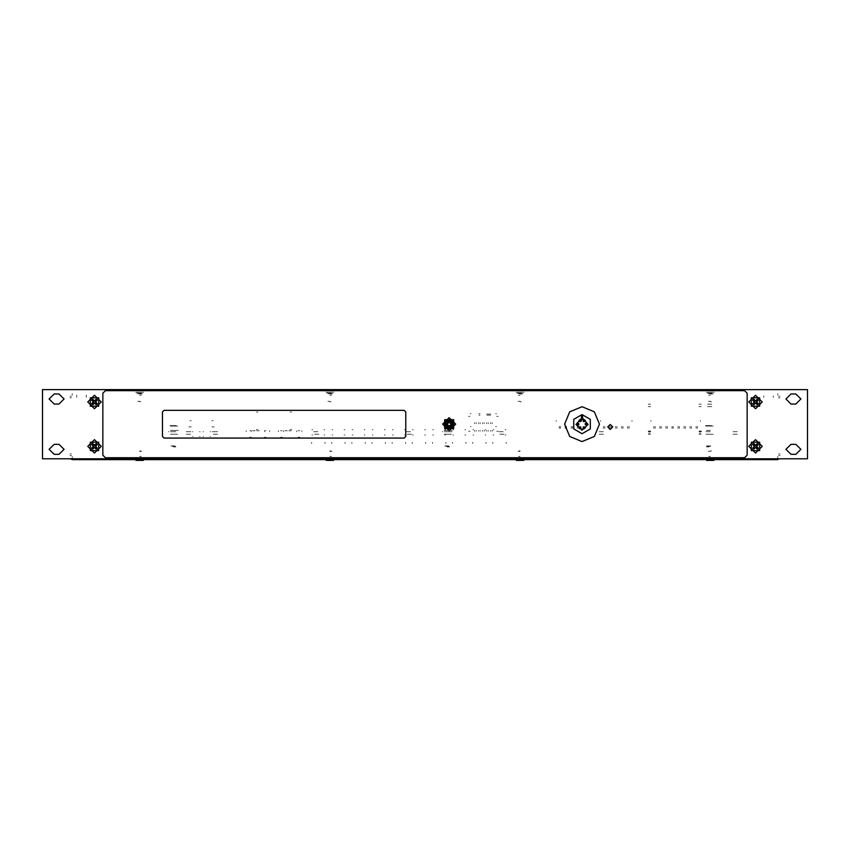 <?xml version="1.0" encoding="UTF-8"?>
<svg xmlns="http://www.w3.org/2000/svg" width="850" height="850" viewBox="0 0 850 850"><rect width="100%" height="100%" fill="white"/><g stroke="black" fill="none" stroke-linecap="round" stroke-linejoin="round"><path stroke-width="0.64" stroke-dasharray="4.25 3.19" d="M517.214 458.012L523.005 458.012L517.214 458.012M713.224 459.595L707.434 459.595L713.224 459.595M707.434 458.012L713.224 458.012L707.434 458.012M136.776 458.012L142.566 458.012L136.776 458.012M326.995 458.012L332.786 458.012L326.995 458.012M450.404 459.595L443.881 459.595L450.404 459.595M443.881 458.012L450.404 458.012L443.881 458.012M712.119 459.595L705.596 459.595L712.119 459.595M705.596 458.012L712.119 458.012L705.596 458.012M176.619 459.595L170.096 459.595L176.619 459.595M170.096 458.012L176.619 458.012L170.096 458.012M327.133 459.595L332.786 459.595M136.914 459.595L142.566 459.595M517.352 459.595L523.005 459.595M778.494 397.779L780.077 397.779M780.077 454.049L778.494 454.049M71.506 454.049L69.923 454.049M69.923 397.779L71.506 397.779M778.494 455.632L780.077 455.632M780.077 396.185L778.494 396.185M71.506 396.185L69.923 396.185M69.923 455.632L71.506 455.632M173.357 434.233L177.618 434.233L173.357 434.233M173.357 446.919L175.897 446.919L173.357 446.919M173.357 457.598L177.618 457.598L173.357 457.598M173.357 458.384L177.002 458.384L173.357 458.384M173.357 459.595L170.977 459.595L173.357 459.595M447.142 434.233L451.414 434.233L447.142 434.233M447.142 446.919L449.682 446.919L447.142 446.919M447.142 457.598L451.414 457.598L447.142 457.598M447.142 458.384L450.797 458.384L447.142 458.384M447.142 459.595L449.522 459.595L447.142 459.595M708.857 434.233L713.118 434.233L708.857 434.233M708.857 446.919L706.318 446.919L708.857 446.919M708.857 457.598L713.118 457.598L708.857 457.598M708.857 458.384L712.502 458.384L708.857 458.384M708.857 459.595L706.477 459.595L708.857 459.595M139.666 393.656L141.291 393.656L139.666 393.656M139.666 395.239L141.291 395.239L139.666 395.239M139.666 456.429L141.291 456.429L139.666 456.429M139.666 458.012L141.291 458.012L139.666 458.012M329.885 393.656L331.511 393.656L329.885 393.656M329.885 395.239L331.511 395.239L329.885 395.239M329.885 456.429L331.511 456.429L329.885 456.429M329.885 458.012L331.511 458.012L329.885 458.012M520.115 393.656L518.489 393.656L520.115 393.656M520.115 395.239L518.489 395.239L520.115 395.239M520.115 456.429L518.489 456.429L520.115 456.429M520.115 458.012L518.489 458.012L520.115 458.012M710.334 393.656L708.709 393.656L710.334 393.656M710.334 395.239L708.709 395.239L710.334 395.239M710.334 456.429L708.709 456.429L710.334 456.429M710.334 458.012L708.709 458.012L710.334 458.012M72.303 456.429L72.303 458.012M777.697 458.012L777.697 456.429M777.697 395.239L777.697 393.656M72.303 393.656L72.303 395.239M706.371 392.222L714.298 392.222L706.371 392.222M707.349 393.21L713.309 393.21L707.349 393.21M516.152 392.222L524.067 392.222L516.152 392.222M517.129 393.21L523.09 393.21L517.129 393.21M325.933 392.222L333.848 392.222L325.933 392.222M326.91 393.21L332.871 393.21L326.91 393.21M135.702 392.222L143.629 392.222L135.702 392.222M136.691 393.21L142.651 393.21L136.691 393.21M523.09 393.816L517.129 393.816L523.09 393.816M332.871 393.816L326.91 393.816L332.871 393.816M142.651 393.816L136.691 393.816L142.651 393.816M713.309 393.816L707.349 393.816L713.309 393.816M763.746 395.824L763.746 397.428L763.746 395.824M773.256 395.824L773.256 397.428L773.256 395.824M76.744 395.016L76.744 397.428L76.744 395.016M86.254 395.016L86.254 397.428L86.254 395.016M498.908 431.715L504.103 431.715L498.908 431.715M504.103 434.233L498.908 434.233L504.103 434.233M406.3 431.715L411.496 431.715L406.3 431.715M411.496 434.233L406.3 434.233L411.496 434.233M313.692 431.715L318.888 431.715L313.692 431.715M318.888 434.233L313.692 434.233L318.888 434.233M698.976 431.715L701.303 431.715L698.976 431.715M701.303 434.233L698.976 434.233L701.303 434.233M648.242 431.715L650.579 431.715L648.242 431.715M650.579 434.233L648.242 434.233L650.579 434.233M444.252 434.233L450.043 434.233L444.252 434.233M444.252 431.715L450.043 431.715L444.252 431.715M705.957 434.233L711.758 434.233L705.957 434.233M705.957 431.715L711.758 431.715L705.957 431.715M170.457 434.233L176.258 434.233L170.457 434.233M170.457 431.715L176.258 431.715L170.457 431.715M170.765 434.233L175.95 434.233L170.765 434.233M733.019 431.715L738.044 431.715M217.643 431.715L212.617 431.715M190.474 431.715L185.438 431.715M599.144 431.715L604.169 431.715M599.144 434.233L604.169 434.233M190.474 434.233L185.438 434.233M217.643 434.233L212.617 434.233M733.019 434.233L738.044 434.233M324.987 442.287L324.987 443.498L324.987 442.287M311.621 442.287L311.621 443.498L311.621 442.287M311.865 429.803L312.672 429.803L311.865 429.803M311.865 435.041L312.672 435.041L311.865 435.041M323.946 429.803L324.743 429.803L323.946 429.803M323.946 435.041L324.743 435.041L323.946 435.041M345.121 442.287L345.121 443.498L345.121 442.287M331.755 442.287L331.755 443.498L331.755 442.287M331.999 429.803L332.796 429.803L331.999 429.803M331.999 435.041L332.796 435.041L331.999 435.041M344.069 429.803L344.877 429.803L344.069 429.803M344.069 435.041L344.877 435.041L344.069 435.041M257.911 429.484L256.339 429.484L257.911 429.484M249.857 437.229L251.303 437.229L249.857 437.229M249.857 430.706L251.303 430.706L249.857 430.706M265.965 437.229L264.509 437.229L265.965 437.229M265.965 430.706L264.509 430.706L265.965 430.706M257.911 412.048L256.339 412.048L257.911 412.048M256.583 430.706L259.239 430.706M257.911 438.239L257.369 438.239L257.911 438.239M252.556 430.706L255.212 430.706M253.884 438.239L253.321 438.239L253.884 438.239M269.609 430.706L269.609 431.715L269.609 430.706M246.213 430.706L246.213 431.715L246.213 430.706M264.573 430.706L264.573 431.715L264.573 430.706M251.249 430.706L251.249 431.715L251.249 430.706M290.116 429.484L291.688 429.484L290.116 429.484M282.072 437.229L280.617 437.229L282.072 437.229M282.072 430.706L280.617 430.706L282.072 430.706M298.169 437.229L299.625 437.229L298.169 437.229M298.169 430.706L299.625 430.706L298.169 430.706M290.116 412.048L291.688 412.048L290.116 412.048M288.788 430.706L291.454 430.706M290.116 438.239L290.668 438.239L290.116 438.239M284.761 430.706L287.428 430.706M286.099 438.239L285.526 438.239L286.099 438.239M301.814 430.706L301.814 431.715L301.814 430.706M278.428 430.706L278.428 431.715L278.428 430.706M296.788 430.706L296.788 431.715L296.788 430.706M283.454 430.706L283.454 431.715L283.454 430.706M699.412 433.096L700.867 433.096L699.412 433.096M699.093 431.088L701.186 431.088L699.093 431.088M700.134 431.396L701.526 431.396L700.134 431.396M648.688 433.096L650.144 433.096L648.688 433.096M648.369 431.088L650.463 431.088L648.369 431.088M649.411 431.396L650.803 431.396L649.411 431.396M365.256 442.287L365.256 443.498L365.256 442.287M351.889 442.287L351.889 443.498L351.889 442.287M352.123 429.803L352.931 429.803L352.123 429.803M352.123 435.041L352.931 435.041L352.123 435.041M364.204 429.803L365.011 429.803L364.204 429.803M364.204 435.041L365.011 435.041L364.204 435.041M385.379 442.287L385.379 443.498L385.379 442.287M372.013 442.287L372.013 443.498L372.013 442.287M372.257 429.803L373.065 429.803L372.257 429.803M372.257 435.041L373.065 435.041L372.257 435.041M384.338 429.803L385.146 429.803L384.338 429.803M384.338 435.041L385.146 435.041L384.338 435.041M405.514 442.287L405.514 443.498L405.514 442.287M392.147 442.287L392.147 443.498L392.147 442.287M392.392 429.803L393.199 429.803L392.392 429.803M392.392 435.041L393.199 435.041L392.392 435.041M404.473 429.803L405.269 429.803L404.473 429.803M404.473 435.041L405.269 435.041L404.473 435.041M425.648 442.287L425.648 443.498L425.648 442.287M412.282 442.287L412.282 443.498L412.282 442.287M412.516 429.803L413.323 429.803L412.516 429.803M412.516 435.041L413.323 435.041L412.516 435.041M424.596 429.803L425.404 429.803L424.596 429.803M424.596 435.041L425.404 435.041L424.596 435.041M445.783 442.287L445.783 443.498L445.783 442.287M432.406 442.287L432.406 443.498L432.406 442.287M432.65 429.803L433.457 429.803L432.65 429.803M432.65 435.041L433.457 435.041L432.65 435.041M444.731 429.803L445.538 429.803L444.731 429.803M444.731 435.041L445.538 435.041L444.731 435.041M465.906 442.287L465.906 443.498L465.906 442.287M452.54 442.287L452.54 443.498L452.54 442.287M452.784 429.803L453.592 429.803L452.784 429.803M452.784 435.041L453.592 435.041L452.784 435.041M464.865 429.803L465.672 429.803L464.865 429.803M464.865 435.041L465.672 435.041L464.865 435.041M486.041 442.287L486.041 443.498L486.041 442.287M472.674 442.287L472.674 443.498L472.674 442.287M472.919 429.803L473.716 429.803L472.919 429.803M472.919 435.041L473.716 435.041L472.919 435.041M484.999 429.803L485.796 429.803L484.999 429.803M484.999 435.041L485.796 435.041L484.999 435.041M506.175 442.287L506.175 443.498L506.175 442.287M492.809 442.287L492.809 443.498L492.809 442.287M493.043 429.803L493.85 429.803L493.043 429.803M493.043 435.041L493.85 435.041L493.043 435.041M505.123 429.803L505.931 429.803L505.123 429.803M505.123 435.041L505.931 435.041L505.123 435.041M203.554 436.475L203.001 436.475L203.554 436.475M203.554 431.715L203.001 431.715L203.554 431.715M192.482 436.475L193.035 436.475L192.482 436.475M192.482 431.715L193.035 431.715L192.482 431.715M210.598 436.475L210.046 436.475L210.598 436.475M210.598 431.715L210.046 431.715L210.598 431.715M199.527 436.475L200.079 436.475L199.527 436.475M199.527 431.715L200.079 431.715L199.527 431.715M191.239 426.966L189.89 426.966L191.239 426.966M190.952 426.966L188.944 426.966L190.952 426.966M211.841 426.966L213.191 426.966L211.841 426.966M212.139 426.966L214.147 426.966L212.139 426.966M212.139 431.715L214.147 431.715L212.139 431.715M190.952 431.715L188.944 431.715L190.952 431.715M211.841 420.623L213.191 420.623L211.841 420.623M191.239 420.623L189.89 420.623L191.239 420.623M700.432 421.334L700.432 420.538M650.866 420.538L650.866 421.334M696.15 428.241L696.15 426.339M696.15 427.624L696.15 428.368M697.404 427.624L697.404 428.368M690.115 428.241L690.115 426.339M690.115 427.624L690.115 428.368M691.369 427.624L691.369 428.368M684.069 428.241L684.069 426.339M684.069 427.624L684.069 428.368M685.323 427.624L685.323 428.368M678.034 428.241L678.034 426.339M678.034 427.624L678.034 428.368M679.288 427.624L679.288 428.368M671.999 428.241L671.999 426.339M671.999 427.624L671.999 428.368M673.242 427.624L673.242 428.368M665.954 428.241L665.954 426.339M665.954 427.624L665.954 428.368M667.207 427.624L667.207 428.368M659.919 428.241L659.919 426.339M659.919 427.624L659.919 428.368M661.173 427.624L661.173 428.368M653.873 428.241L653.873 426.339M653.873 427.624L653.873 428.368M655.127 427.624L655.127 428.368M697.404 428.241L697.404 426.339M691.369 428.241L691.369 426.339M685.323 428.241L685.323 426.339M679.288 428.241L679.288 426.339M673.242 428.241L673.242 426.339M667.207 428.241L667.207 426.339M661.173 428.241L661.173 426.339M655.127 428.241L655.127 426.339M631.986 421.334L631.986 420.538M600.536 420.538L600.536 421.334M627.704 428.241L627.704 426.339M627.704 427.624L627.704 428.368M628.957 427.624L628.957 428.368M621.669 428.241L621.669 426.339M621.669 427.624L621.669 428.368M622.923 427.624L622.923 428.368M615.623 428.241L615.623 426.339M615.623 427.624L615.623 428.368M616.877 427.624L616.877 428.368M609.588 428.241L609.588 426.339M609.588 427.624L609.588 428.368M610.842 427.624L610.842 428.368M603.543 428.241L603.543 426.339M603.543 427.624L603.543 428.368M604.796 427.624L604.796 428.368M628.957 428.241L628.957 426.339M622.923 428.241L622.923 426.339M616.877 428.241L616.877 426.339M610.842 428.241L610.842 426.339M604.796 428.241L604.796 426.339M581.655 421.334L581.655 420.538M556.251 420.538L556.251 421.334M577.373 428.241L577.373 426.339M577.373 427.624L577.373 428.368M578.627 427.624L578.627 428.368M571.338 428.241L571.338 426.339M571.338 427.624L571.338 428.368M572.592 427.624L572.592 428.368M565.293 428.241L565.293 426.339M565.293 427.624L565.293 428.368M566.546 427.624L566.546 428.368M559.258 428.241L559.258 426.339M559.258 427.624L559.258 428.368M560.511 427.624L560.511 428.368M578.627 428.241L578.627 426.339M572.592 428.241L572.592 426.339M566.546 428.241L566.546 426.339M560.511 428.241L560.511 426.339M468.562 416.415L470.018 416.415M468.562 431.311L470.018 431.311M496.751 416.415L498.196 416.415M498.196 431.311L496.751 431.311M474.566 430.387L474.566 431.301M476.096 431.301L476.096 430.387M492.203 430.387L492.203 431.301M490.673 430.387L490.673 431.301M488.176 430.387L488.176 431.301M486.646 430.387L486.646 431.301M480.123 430.387L480.123 431.301M478.592 430.387L478.592 431.301M484.149 430.387L484.149 431.301M482.619 430.387L482.619 431.301M495.667 426.594L496.464 426.594M495.667 413.706L496.464 413.706M470.294 426.594L471.102 426.594M470.294 413.706L471.102 413.706M474.566 422.663L474.566 423.757M476.096 423.757L476.096 422.663M492.203 422.663L492.203 423.757M490.673 422.663L490.673 423.757M480.059 413.706L478.848 413.706M488.176 422.663L488.176 423.757M486.646 422.663L486.646 423.757M480.123 422.663L480.123 423.757M478.592 422.663L478.592 423.757M484.149 422.663L484.149 423.757M482.619 422.663L482.619 423.757M490.631 415.076L488.208 415.076M486.699 415.076L487.709 415.076M478.848 415.076L480.059 415.076M488.208 414.067L490.631 414.067M486.699 414.067L487.709 414.067M710.324 401.742L711.492 401.742L710.324 401.742M710.345 401.264L708.347 401.264L710.345 401.264M710.313 393.964L712.311 393.964L710.313 393.964M710.313 392.222L714.053 392.222L710.313 392.222M520.104 401.742L521.263 401.742L520.104 401.742M520.126 401.264L518.128 401.264L520.126 401.264M520.094 393.964L522.091 393.964L520.094 393.964M520.094 392.222L523.834 392.222L520.094 392.222M329.885 401.742L331.043 401.742L329.885 401.742M329.906 401.264L327.909 401.264L329.906 401.264M329.874 393.964L331.872 393.964L329.874 393.964M329.864 392.222L333.614 392.222L329.864 392.222M139.666 401.742L140.824 401.742L139.666 401.742M139.687 401.264L137.689 401.264L139.687 401.264M139.655 393.964L141.653 393.964L139.655 393.964M139.644 392.222L143.395 392.222L139.644 392.222M710.334 450.914L711.492 450.914L710.334 450.914M710.334 451.382L708.347 451.382L710.334 451.382M710.334 458.681L708.347 458.681L710.334 458.681M714.053 460.424L706.605 460.424M172.04 431.715L175.812 431.715L172.04 431.715M172.04 430.451L175.812 430.451L172.04 430.451M175.992 430.451L169.469 430.451L175.992 430.451M170.722 430.451L178.266 430.451L170.722 430.451M168.991 431.715L168.449 431.715L168.991 431.715M176.109 425.691L169.394 425.691L176.109 425.691M170.329 426.094L177.714 426.094L170.329 426.094M171.976 446.303L175.334 446.303L171.976 446.303M175.015 445.899L170.977 445.899L175.015 445.899M175.015 430.451L170.977 430.451L175.015 430.451M445.825 431.715L449.608 431.715L445.825 431.715M445.825 430.451L449.608 430.451L445.825 430.451M449.788 430.451L443.254 430.451L449.788 430.451M449.788 431.715L443.254 431.715L449.788 431.715M444.507 430.451L452.062 430.451L444.507 430.451M444.507 431.715L452.062 431.715L444.507 431.715M442.776 431.715L442.234 431.715L442.776 431.715M449.905 425.691L443.179 425.691L449.905 425.691M444.114 426.094L451.509 426.094L444.114 426.094M445.772 446.303L449.129 446.303L445.772 446.303M448.8 445.899L444.773 445.899L448.8 445.899M448.8 430.451L444.773 430.451L448.8 430.451M711.609 425.691L704.894 425.691L711.609 425.691M705.829 426.094L713.214 426.094L705.829 426.094M707.476 446.303L710.834 446.303L707.476 446.303M710.515 445.899L706.477 445.899L710.515 445.899M710.515 430.451L706.477 430.451L710.515 430.451M520.115 450.914L518.957 450.914L520.115 450.914M520.115 451.382L518.128 451.382L520.115 451.382M520.115 458.681L518.128 458.681L520.115 458.681M523.834 460.424L516.386 460.424M329.885 450.914L331.043 450.914L329.885 450.914M329.885 451.382L331.872 451.382L329.885 451.382M329.885 458.681L331.872 458.681L329.885 458.681M333.614 460.424L326.166 460.424M139.666 450.914L140.824 450.914L139.666 450.914M139.666 451.382L141.653 451.382L139.666 451.382M139.666 458.681L141.653 458.681L139.666 458.681M143.395 460.424L135.947 460.424M711.758 404.143L705.957 404.143M711.758 406.661L705.957 406.661M701.293 404.143L698.987 404.143L701.293 404.143M701.293 406.661L698.987 406.661M650.558 404.143L648.263 404.143L650.558 404.143M650.558 406.661L648.263 406.661"/><path stroke-width="1.27" d="M517.214 459.595L516.386 460.424L523.834 460.424L523.005 459.595L517.352 459.595M136.776 459.595L135.947 460.424L143.395 460.424L142.566 459.595L136.914 459.595M326.995 459.595L326.166 460.424L333.614 460.424L332.786 459.595L327.133 459.595M73.089 458.766L73.089 459.595L776.911 459.595L776.911 458.766M707.434 459.595L706.605 460.424L714.053 460.424L713.224 459.595M582.027 441.586L594.341 436.486L599.441 424.171L594.341 411.857L582.027 406.757L569.713 411.857L564.612 424.171L569.713 436.486L582.027 441.586M582.027 433.734L590.304 428.953L590.304 419.39L582.027 414.609L573.75 419.39L573.75 428.953L582.027 433.734M748.765 446.367L755.512 453.103L762.248 446.367L755.512 439.631L748.765 446.367M748.765 401.986L755.512 408.723L762.248 401.986L755.512 395.25L748.765 401.986M87.752 446.367L94.488 453.103L101.235 446.367L94.488 439.631L87.752 446.367M87.752 401.986L94.488 408.723L101.235 401.986L94.488 395.25L87.752 401.986M54.177 444.306L49.141 449.342L54.177 454.368L59.011 454.368L64.037 449.342L59.011 444.306L54.177 444.306M54.177 393.975L49.141 399.011L54.177 404.047L59.011 404.047L64.037 399.011L59.011 393.975L54.177 393.975M790.989 393.975L785.963 399.011L790.989 404.047L795.823 404.047L800.859 399.011L795.823 393.975L790.989 393.975M790.989 444.306L785.963 449.342L790.989 454.368L795.823 454.368L800.859 449.342L795.823 444.306L790.989 444.306M444.954 419.974L444.954 428.379L453.358 428.379L453.358 419.974L444.954 419.974M453.645 428.655L444.678 428.655L444.678 419.688L453.645 419.688L453.645 428.655M451.403 426.413L446.919 426.413L446.919 421.929L451.403 421.929L451.403 426.413M445.687 420.697L452.636 420.697L452.636 427.646L445.687 427.646L445.687 420.697M582.027 430.217L588.062 424.447L582.579 418.158L582.579 415.321L581.474 415.321L581.474 418.158L575.992 424.447L582.027 430.217M607.707 426.966L610.226 429.473L612.733 426.966L610.226 424.447L607.707 426.966L610.226 429.473L612.733 426.966L610.226 424.447L607.707 426.966M442.659 424.171L449.161 430.674L455.664 424.171L449.161 417.669L442.659 424.171M447.706 422.726L447.706 425.627L450.606 425.627L450.606 422.726L447.706 422.726M807.5 458.766L42.5 458.766L42.5 389.576L807.5 389.576L807.5 458.766M776.911 459.595L779.811 458.766M72.463 458.766L73.089 459.595M72.463 459.595L70.189 458.766M777.537 458.766L777.537 459.595M168.236 459.595L178.479 459.595M442.032 459.595L452.264 459.595M703.736 459.595L713.979 459.595M451.169 426.19L447.142 426.19L447.142 422.163L451.169 422.163L451.169 426.19L447.142 426.19L447.142 422.152L447.142 426.19L451.18 426.19L451.18 422.152L447.142 422.152M452.328 427.168L452.328 424.171L452.328 427.168L449.161 427.348L452.147 427.348M445.984 421.186L445.984 424.171L446.165 421.005L449.161 421.005L446.165 421.005M446.165 427.348L449.161 427.348L445.984 427.168L445.984 424.171L445.984 427.168M452.147 421.005L449.161 421.005L452.147 421.005L452.328 424.171L452.328 421.186M90.291 442.159L90.291 450.574L98.696 450.574L98.696 442.159L90.291 442.159M96.284 449.257L97.378 448.163L95.636 446.367L97.378 444.571L96.284 443.477L94.488 445.23L92.703 443.477L91.609 444.571L93.351 446.367L91.609 448.163L92.703 449.257L94.488 447.514L96.284 449.257L97.187 448.163L95.391 446.367L97.187 444.571L96.284 443.679L94.488 445.474L92.703 443.679L91.8 444.571L93.596 446.367L91.8 448.163L92.703 449.055L94.488 447.259L96.284 449.055M751.304 442.159L751.304 450.574L759.709 450.574L759.709 442.159L751.304 442.159M757.297 449.257L758.391 448.163L756.649 446.367L758.391 444.571L757.297 443.477L755.512 445.23L753.716 443.477L752.622 444.571L754.364 446.367L752.622 448.163L753.716 449.257L755.512 447.514L757.297 449.257L758.2 448.163L756.404 446.367L758.2 444.571L757.297 443.679L755.512 445.474L753.716 443.679L752.813 444.571L754.609 446.367L752.813 448.163L753.716 449.055L755.512 447.259L757.297 449.055M90.291 397.779L90.291 406.183L98.696 406.183L98.696 397.779L90.291 397.779M96.284 404.866L97.378 403.771L95.636 401.986L97.378 400.191L96.284 399.096L94.488 400.839L92.703 399.096L91.609 400.191L93.351 401.986L91.609 403.771L92.703 404.866L94.488 403.123L96.284 404.866L97.187 403.771L95.391 401.986L97.187 400.191L96.284 399.288L94.488 401.083L92.703 399.288L91.8 400.191L93.596 401.986L91.8 403.771L92.703 404.674L94.488 402.879L96.284 404.674M751.304 397.779L751.304 406.183L759.709 406.183L759.709 397.779L751.304 397.779M757.297 404.866L758.391 403.771L756.649 401.986L758.391 400.191L757.297 399.096L755.512 400.839L753.716 399.096L752.622 400.191L754.364 401.986L752.622 403.771L753.716 404.866L755.512 403.123L757.297 404.866L758.2 403.771L756.404 401.986L758.2 400.191L757.297 399.288L755.512 401.083L753.716 399.288L752.813 400.191L754.609 401.986L752.813 403.771L753.716 404.674L755.512 402.879L757.297 404.674M584.046 419.56L580.008 419.56L577.023 423.619L579.041 428.23L582.027 429.207L585.013 428.23L587.031 424.734L585.013 420.123L584.046 419.56L583.132 421.154L584.088 421.706L585.013 420.123M587.031 423.619L585.193 423.619L585.193 424.734L587.031 424.734M579.041 420.123L579.966 421.706L580.922 421.154L580.008 419.56M577.023 424.734L578.861 424.734L578.861 423.619L577.023 423.619M580.008 428.783L580.922 427.199L579.966 426.647L579.041 428.23M585.013 428.23L584.088 426.647L583.132 427.199L584.046 428.783M747.118 393.189L744.6 390.671L105.411 390.671L102.892 393.189L102.892 455.154L105.411 457.672L744.6 457.672L747.118 455.154L747.118 393.189M162.424 411.889L162.424 436.464L164.008 438.047L404.164 438.047L405.748 436.464L405.748 411.889L404.164 410.306L164.008 410.306L162.424 411.889L162.424 436.464L164.008 438.047L404.164 438.047L405.748 436.464L405.748 411.889L404.164 410.306L164.008 410.306L162.424 411.889M73.089 459.425L776.911 459.425"/></g></svg>
